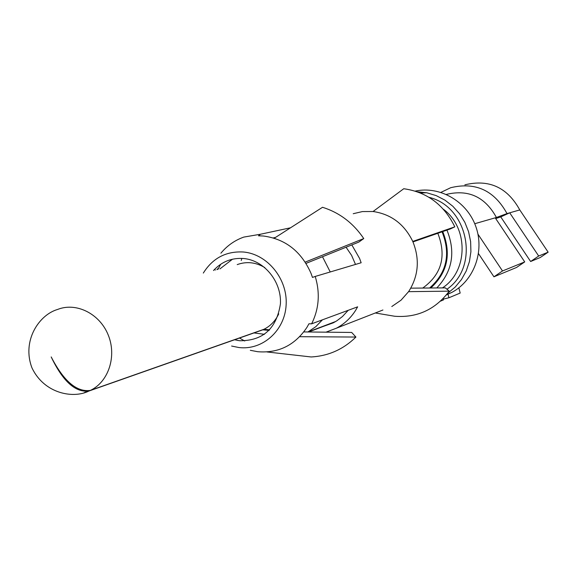 <?xml version="1.0" encoding="UTF-8"?>
<svg xmlns="http://www.w3.org/2000/svg" width="577" height="577" viewBox="0 0 577 577"><rect width="100%" height="100%" fill="white"/><g stroke="black" fill="none" stroke-linecap="round" stroke-linejoin="round"><path stroke-width="0.87" d="M458.845 287.844L460.179 293.066L448.935 297.754L443.295 299.11M464.882 184.828C489.015 178.971 507.32 187.337 519.783 209.934L548.15 252.171L540.252 257.53L530.631 261.504L538.687 256.022L548.15 252.171M474.741 223.717L496.422 217.486L507.017 213.584L519.783 209.934M538.687 256.022L509.707 212.812L500.749 216.902L495.715 218.568M440.929 192.372L450.666 187.72C475.419 181.712 494.2 190.331 507.017 213.584M446.353 194.413C468.358 189.119 485.048 196.807 496.422 217.486M415.238 191.102C439.768 185.722 466.836 201.265 475.744 226.292C484.868 251.233 474.013 280.718 451.741 292.46L446.454 294.847M446.389 294.934L447.608 294.378M269.084 330.376L262.759 329.835L88.894 391.047C75.392 392.692 62.828 381.318 51.194 356.932C63.737 381.224 76.813 392.374 90.409 390.384L90.409 390.384M334.631 322.11L308.681 331.977M335.172 321.8L308.414 331.977M278.727 313.874C275.445 320.877 270.505 326.019 263.898 329.308L269.61 329.835M263.783 329.366L90.445 390.384M322.493 256.736L330.246 271.969M322.413 319.838L315.763 326.712L307.923 331.97M262.759 329.835L258.835 331.212M237.212 264.605C246.624 261.23 255.827 262.225 264.843 267.605M495.217 217.832L524.724 261.908L516.53 267.476L493.948 276.801L502.509 270.966L524.724 261.908M478.513 253.649L493.948 276.801M477.958 234.183L502.509 270.966M500.749 216.902L530.631 261.504M443.158 298.569L443.497 299.896L440.525 301.136M448.026 294.205L448.935 297.754M306.019 263.379L358.851 242.073L363.762 238.568L305.211 262.102M274.284 238.207L322.529 207.28C339.528 212.639 353.268 223.068 363.762 238.568M217.94 269.416L220.76 264.201M244.72 340.978L239.462 338.035M213.519 270.519C221.676 261.648 231.745 257.645 243.71 258.525C264.345 260.35 281.72 281.699 280.422 303.884C276.592 328.551 263.033 340.841 239.743 340.747L234.543 339.766M273.325 237.919L275.496 237.428M215.423 270.043L214.435 269.517M241.258 260.487L241.806 258.388M219.887 268.932L232.509 259.196M250.317 350.304L257.695 351.71C278.554 353.384 294.984 345.241 306.978 327.296L308.955 323.776L311.616 323.827L357.646 306.827L355.461 310.606C350.535 318.23 344.188 324.094 336.405 328.198L382.926 310M231.601 346.041L238.842 347.527C262.585 350.52 284.98 330.571 286.149 304.728C287.671 278.929 267.432 254.096 243.451 252.005C226.097 251.053 212.725 258.078 203.32 273.065M311.616 323.827C319.031 308.897 320.235 293.109 315.222 276.441L312.474 277.429L311.053 273.44C301.382 251.5 285.507 239.029 263.437 236.015L258.489 235.798L260.465 234.24L290.548 227.785M348.219 310.311L342.457 316.535L336.881 320.762L333.261 322.839L323.084 326.495M346.07 247.23L351.588 255.359L355.504 264.432M353.218 213.714L362.428 211.571L373.059 211.507L403.749 188.729C426.987 192.026 444.009 204.734 454.813 226.84L450.399 228.918L412.981 241.914M375.317 312.979L394.697 316.254C417.2 317.941 435.383 309.575 449.245 291.154L408.574 291.659L401.044 300.177L391.797 306.531M325.969 332.172L336.405 328.198M315.222 276.441L361.152 262.751L359.594 258.467L351.819 244.908M220.897 253.188C227.136 245.679 234.767 240.313 243.79 237.089L260.465 234.24M299.701 336.694L355.922 337.055L351.689 332.453L303.812 331.926M266.949 351.948L311.126 356.961C328.385 356.023 343.315 349.395 355.922 337.055M410.766 288.161L445.314 287.873L449.245 291.154M373.059 211.507C391.127 214.175 404.354 224.143 412.764 241.424C419.804 258.806 418.628 275.229 409.216 290.7L408.574 291.659M412.764 241.424L454.813 226.84M420.51 193.014L426.576 192.74M417.294 191.78L426.901 192.805L436.226 195.625L444.968 200.154L452.822 206.249L459.516 213.706L464.831 222.282L468.574 231.687L470.623 241.597L470.911 251.68L469.426 261.59L466.223 271.002L461.427 279.593L455.188 287.086L447.738 293.231M429.014 197.327C468.38 206.638 479.999 266.596 446.944 289.236M443.374 209.22C468.798 227.944 468.156 271.363 442.451 287.901M446.951 230.115C455.808 252.12 452.426 271.392 436.811 287.945M442.725 231.579C451.553 253.743 447.572 272.546 430.788 287.995M442.069 231.81C450.911 254.082 446.764 272.813 429.62 288.002M437.828 233.281C446.685 256.138 441.657 274.4 422.739 288.06M89.219 390.946L84.192 392.685M88.894 391.047C73.25 398.967 44.155 393.694 31.937 367.809C21.652 340.682 39.099 314.761 57.606 309.452C76.178 301.995 99.619 313.621 108.166 334.862C116.943 355.995 108.707 381.635 90.582 390.312L263.898 329.308M446.728 294.515L451.741 292.46M308.075 331.97L335.778 321.447M253.974 332.929L264.497 334.307M234.673 339.723L238.056 340.517M216.902 269.675L218.69 267.879"/></g></svg>
